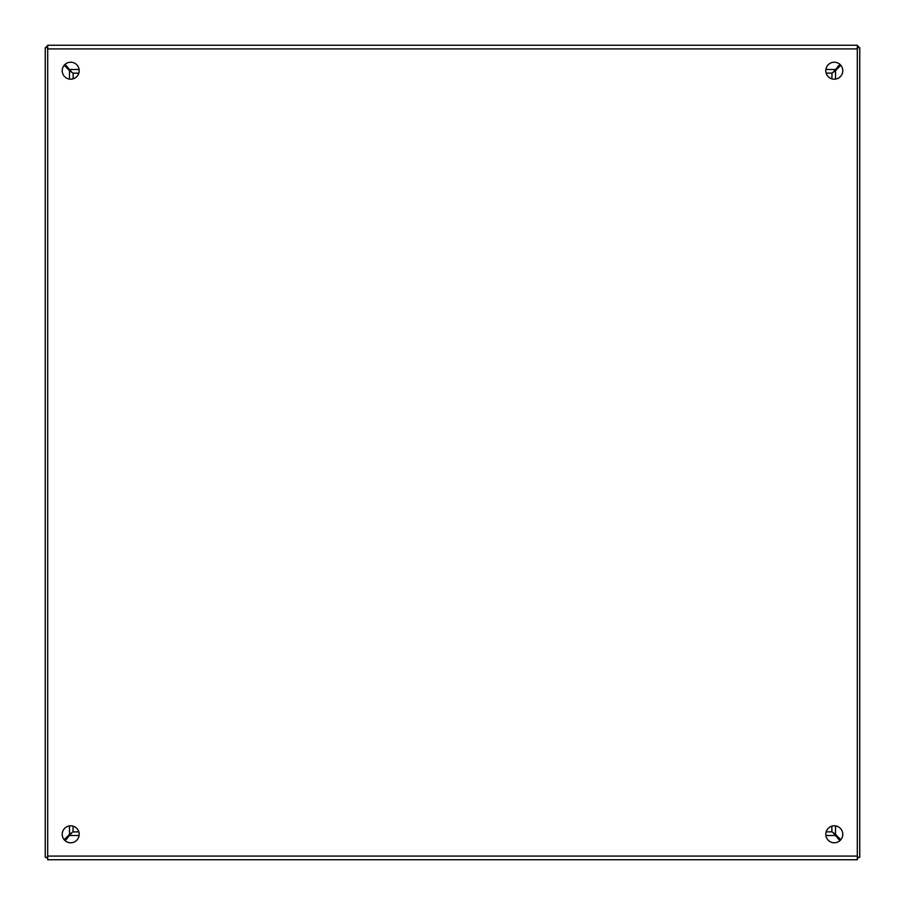 <?xml version="1.0" encoding="UTF-8"?>
<svg xmlns="http://www.w3.org/2000/svg" width="905" height="905" viewBox="0 0 905 905"><rect width="100%" height="100%" fill="white"/><g stroke="black" fill="none" stroke-linecap="round" stroke-linejoin="round"><path stroke-width="1.36" d="M857.307 857.307L859.75 857.307L859.75 47.694L857.307 47.694M840.802 839.75L835.519 834.353L835.519 825.903M835.519 79.097L835.519 70.647L840.802 65.251M826.175 73.147L831.944 73.056M832.046 73.101L831.853 78.826M831.853 826.175L831.853 831.853L826.175 831.853M832.046 831.853L835.519 834.353M835.519 70.647L832.046 73.147M47.694 47.694L45.25 47.694L45.25 857.307L47.694 857.307M64.198 65.251L69.481 70.647L69.481 79.097M69.481 825.903L69.481 834.353L64.198 839.75M78.826 831.853L73.056 831.944M72.954 831.899L73.147 826.175M73.147 78.826L73.147 73.147L78.826 73.147M72.954 73.147L69.481 70.647M69.481 834.353L72.954 831.853M825.813 834.297A8.484 8.484 0 0 1 834.297 825.813A8.484 8.484 0 0 1 842.781 834.297A8.484 8.484 0 0 1 834.297 842.781A8.484 8.484 0 0 1 825.813 834.297M62.219 834.297A8.484 8.484 0 0 1 70.703 825.813A8.484 8.484 0 0 1 79.188 834.297A8.484 8.484 0 0 1 70.703 842.781A8.484 8.484 0 0 1 62.219 834.297M825.813 70.703A8.484 8.484 0 0 1 834.297 62.219A8.484 8.484 0 0 1 842.781 70.703A8.484 8.484 0 0 1 834.297 79.188A8.484 8.484 0 0 1 825.813 70.703M62.219 70.703A8.484 8.484 0 0 1 70.703 62.219A8.484 8.484 0 0 1 79.188 70.703A8.484 8.484 0 0 1 70.703 79.188A8.484 8.484 0 0 1 62.219 70.703M47.694 856.085L47.694 859.75L857.307 859.75L857.307 45.25L47.694 45.25L47.694 856.085L857.307 856.085M47.694 45.25L857.307 45.25M65.07 64.357L71.586 71.868M833.415 71.868L839.931 64.357M839.931 840.643L833.415 833.132M71.586 833.132L65.07 840.643M837.826 66.472A16.969 16.969 0 0 1 838.72 67.377M838.72 837.623A16.969 16.969 0 0 1 837.826 838.528M67.174 838.528A16.969 16.969 0 0 1 66.28 837.623M66.28 67.377A16.969 16.969 0 0 1 67.174 66.472M47.694 45.736A3.394 3.394 0 0 0 45.974 47.694M46.347 857.307A3.394 3.394 0 0 0 47.694 858.483M857.307 858.506A3.394 3.394 0 0 0 858.687 857.307M859.06 47.694A3.394 3.394 0 0 0 857.307 45.714M47.694 48.915L857.307 48.915M70.183 69.481L79.097 69.481M825.903 69.481L834.817 69.481M834.817 835.519L825.903 835.519M79.097 835.519L70.183 835.519"/></g></svg>
